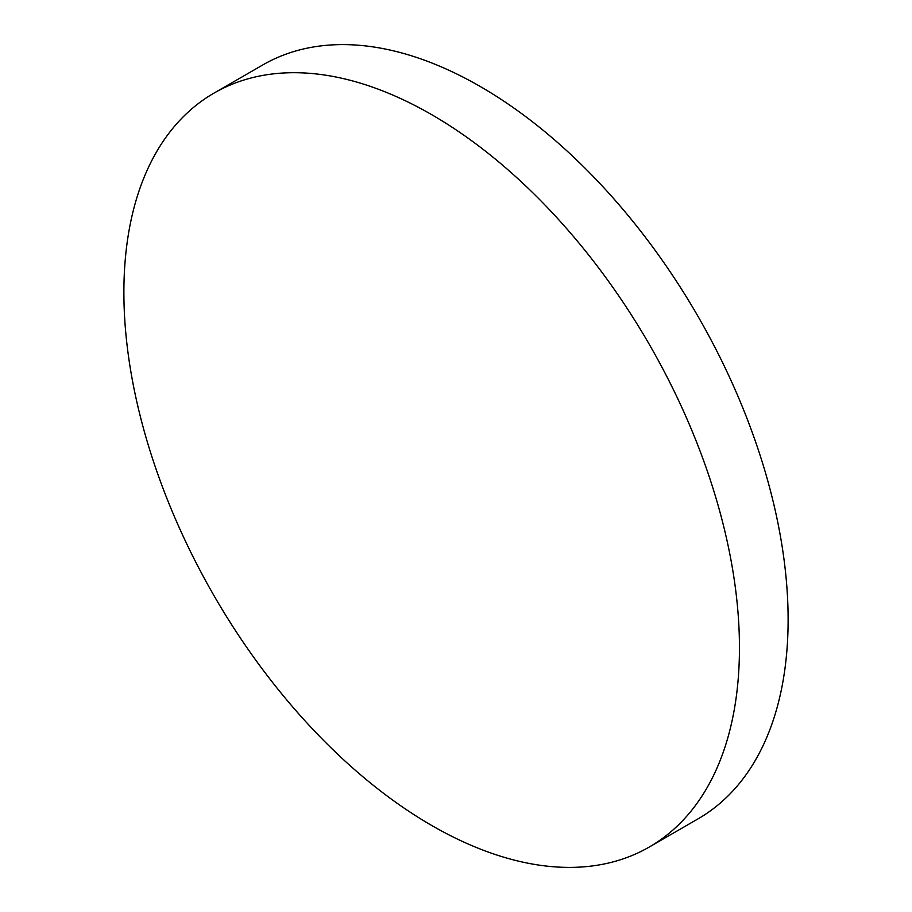 <?xml version="1.0" encoding="UTF-8"?>
<svg xmlns="http://www.w3.org/2000/svg" width="912" height="912" viewBox="0 0 912 912"><rect width="100%" height="100%" fill="white"/><g stroke="black" fill="none" stroke-linecap="round" stroke-linejoin="round"><path stroke-width="1.37" d="M649.298 847.009L697.976 818.908A435.275 251.302 -120 0 0 788.116 619.647A435.275 251.302 -120 0 0 480.339 86.549A435.275 251.302 -120 0 0 262.702 64.991L214.024 93.092A435.275 251.302 -120 0 0 123.884 292.353A435.275 251.302 -120 0 0 431.661 825.451A435.275 251.302 -120 0 0 649.298 847.009A435.275 251.302 -120 0 0 739.45 647.748A435.275 251.302 -120 0 0 431.661 114.65A435.275 251.302 -120 0 0 214.024 93.092"/></g></svg>
